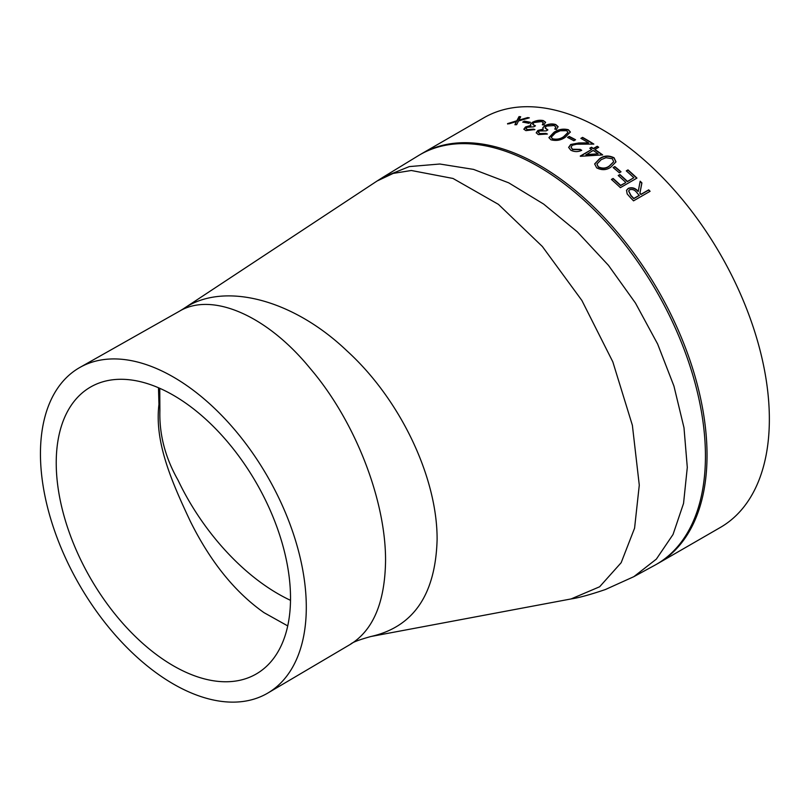 <?xml version="1.0" encoding="UTF-8"?>
<svg xmlns="http://www.w3.org/2000/svg" width="809" height="809" viewBox="0 0 809 809"><rect width="100%" height="100%" fill="white"/><g stroke="black" fill="none" stroke-linecap="round" stroke-linejoin="round"><path stroke-width="1.21" d="M602.118 129.501A236.511 136.549 60 0 1 756.627 337.919A236.511 136.549 60 0 1 720.374 527.438L658.051 563.418A236.511 136.549 60 0 0 694.304 373.9A236.511 136.549 60 0 0 539.795 165.481A236.511 136.549 60 0 0 421.54 153.771L483.863 117.79A236.511 136.549 60 0 1 602.118 129.501M588.588 142.859A236.511 136.549 60 0 0 583.855 140.048A236.511 136.549 60 0 0 580.882 138.359L582.581 137.378A236.511 136.549 60 0 1 585.554 139.067A236.511 136.549 60 0 1 593.826 144.083L576.635 144.214L572.347 145.226L571.012 147.107L572.58 149.26L580.235 149.372A236.511 136.549 60 0 1 581.722 150.302C578.081 152.052 574.441 152.011 570.8 150.191L568.646 147.39L570.719 144.467L578.789 142.971L588.588 142.859L580.023 143.274L570.729 144.801L568.656 147.551M625.761 182.399A236.511 136.549 60 0 0 618.218 175.523L619.916 174.542A236.511 136.549 60 0 1 627.46 181.418L633.831 177.737A236.511 136.549 60 0 0 626.287 170.871L627.986 169.89A236.511 136.549 60 0 1 636.956 178.091L620.382 187.658A236.511 136.549 60 0 0 611.422 179.446L613.121 178.465A236.511 136.549 60 0 1 620.665 185.342L625.681 182.662L620.584 185.605A236.107 136.317 60 0 0 613.04 178.749L611.574 179.588M613.121 167.544L614.82 166.563A236.511 136.549 60 0 1 621.019 171.811L619.32 172.792A236.511 136.549 60 0 0 613.121 167.544M596.658 167.847L594.666 163.914L599.722 158.554C604.08 155.49 608.874 155.237 614.071 157.785L615.983 161.84L610.815 167.139C606.528 170.224 601.805 170.456 596.658 167.847M591.703 149.463A236.511 136.549 60 0 0 589.791 148.229L591.49 147.238A236.511 136.549 60 0 1 593.401 148.482L597.224 146.277A236.511 136.549 60 0 1 598.7 147.258L594.878 149.473A236.511 136.549 60 0 1 602.695 154.903L580.528 156.289A236.511 136.549 60 0 0 580.235 156.086L591.703 149.463L580.478 156.248M567.503 137.399L569.202 136.418A236.511 136.549 60 0 1 575.573 139.755L573.874 140.736A236.511 136.549 60 0 0 567.503 137.399M550.949 139.785L548.917 137.591L553.993 132.282C558.341 129.339 563.135 128.489 568.363 129.733L570.365 131.998L565.178 137.368C560.89 140.311 556.147 141.11 550.949 139.785M547.42 134.011L538.309 134.597L536.215 132.757L537.874 130.461L543.173 129.137L542.829 127.721L544.801 125.708C548.563 123.868 552.213 123.484 555.773 124.556L558.109 126.659L556.329 129.48A236.511 136.549 60 0 0 554.863 128.894L555.874 127.074L554.044 125.526L546.399 126.103L545.135 127.893L547.895 129.895L546.196 130.876L539.32 130.957L538.41 132.282L539.987 133.606L545.954 133.424A236.511 136.549 60 0 1 547.42 134.011M536.256 132.939L537.924 130.815L543.223 129.491L542.829 127.721L544.861 126.062C548.613 124.222 552.274 123.838 555.823 124.91L558.119 126.831M534.911 129.571L525.88 130.633L523.848 129.167L525.526 126.962L530.785 125.446L530.482 124.212L532.474 122.29C536.215 120.399 539.836 119.833 543.335 120.592L545.6 122.26L543.81 124.98A236.511 136.549 60 0 0 542.364 124.535L543.395 122.837L541.605 121.562L534.041 122.543L532.767 124.262L535.457 125.84L533.748 126.821L526.942 127.306L526.022 128.591L527.559 129.642L533.465 129.127A236.511 136.549 60 0 1 534.911 129.571M523.908 129.349L525.597 127.316L530.866 125.81L530.482 124.212L532.555 122.644C536.296 120.763 539.916 120.197 543.405 120.945L545.62 122.442M522.705 122.119L524.404 121.138A236.511 136.549 60 0 1 530.451 122.311L528.752 123.292A236.511 136.549 60 0 0 522.705 122.119M514.959 124.485L516.415 121.572L509.164 123.777A236.511 136.549 60 0 0 507.536 123.635L516.83 120.763L519.054 116.597A236.511 136.549 60 0 1 520.683 116.739L518.893 120.147L527.66 117.588A236.511 136.549 60 0 1 529.329 117.851L518.478 120.966L516.617 124.738A236.511 136.549 60 0 0 514.959 124.485M630.454 197.649L627.177 193.938L626.52 190.287L628.239 188.396C631.91 186.97 635.237 187.951 638.24 191.328L640.172 181.196A236.511 136.549 60 0 1 641.911 182.905L639.959 193.088A236.511 136.549 60 0 1 641.072 194.261L648.717 189.842A236.511 136.549 60 0 1 650.092 191.298L633.528 200.854A236.511 136.549 60 0 0 630.454 197.649M267.87 693.03A187.981 108.527 60 0 1 79.383 584.796A187.981 108.527 60 0 1 79.899 367.438A187.981 108.527 60 0 1 173.369 377.034A187.981 108.527 60 0 1 306.298 607.266A187.981 108.527 60 0 1 267.87 693.03L350.479 644.288C373.232 630.13 384.932 602.301 385.559 560.799C385.853 500.397 355.272 421.115 310.272 368.55C266.717 315.055 211.796 291.847 179.537 311.152L183.512 308.725C223.051 281.451 292.211 298.632 346.899 350.823C400.637 399.666 437.497 477.947 437.103 539.765L437.103 539.765C435.475 594.706 413.389 626.965 370.846 636.521L571.073 598.943L599.641 586.768L621.16 562.71L634.58 528.156L639.282 485.147L632.375 425.281L612.807 361.815L581.873 300.452L542.364 246.502L498.425 204.364L453.02 178.465L411.326 170.497L393.225 173.399L377.146 180.973L383.193 177.131L409.283 166.593L439.823 164.015L473.508 169.384L508.709 182.834L543.638 204.07L577.272 231.809L608.459 265.342L635.469 303.072L657.636 344.017L673.937 386.065L683.989 427.728L687.296 467.41L683.544 503.42L673.037 534.486L656.352 559.12L633.821 576.686M173.369 665.797A165.673 95.644 60 0 1 65.023 519.398A165.673 95.644 60 0 1 90.992 386.793A165.673 95.644 60 0 1 256.21 482.7A165.673 95.644 60 0 1 256.655 673.735A165.673 95.644 60 0 1 173.369 665.797M290.502 600.329C244.51 578.819 202.098 530.947 178.061 480.212C165.248 457.641 159.191 434.463 159.889 410.669L159.757 388.31M158.483 387.754L158.958 404.49C154.297 442.321 171.892 482.033 190.257 521.168C210.33 561.648 234.913 592.148 264.017 612.656L287.721 625.903M626.479 190.408L628.148 188.659C631.819 187.233 635.146 188.204 638.139 191.571L638.24 191.328M640.121 181.489A236.107 136.317 60 0 1 641.81 183.158L639.848 193.331A236.107 136.317 60 0 1 640.971 194.504L648.616 190.085A236.107 136.317 60 0 1 649.88 191.42M628.633 190.995L630.868 195.687A236.107 136.317 60 0 1 633.75 198.67L639.272 195.485L636.582 192.309C634.59 189.822 632.274 188.982 629.635 189.781L628.674 190.863L630.969 195.434A236.511 136.549 60 0 1 633.851 198.427L639.373 195.242M515.06 124.849L516.415 121.572M507.647 123.999L516.941 121.128L519.166 116.961A236.107 136.317 60 0 1 520.5 117.072M518.893 120.147L527.761 117.952A236.107 136.317 60 0 1 528.53 118.074M523.261 122.21L524.495 121.502A236.107 136.317 60 0 1 530.016 122.564M530.866 125.81L530.552 124.566M542.434 124.889L543.395 122.837M532.828 124.434L535.083 126.052M526.083 128.773L527.63 130.006L533.536 129.491A236.107 136.317 60 0 1 534.436 129.764M554.913 129.238L555.874 127.074M545.175 128.065L547.572 130.087M538.45 132.464L540.038 133.96L545.994 133.778A236.107 136.317 60 0 1 546.995 134.173M548.947 137.763L554.023 132.636C558.382 129.693 563.175 128.833 568.393 130.077L570.365 132.16M551.242 137.378L552.628 139.128C556.734 140.038 560.435 139.33 563.711 136.994L568.029 132.545M566.613 130.684L560.243 130.765L555.459 132.909L551.212 137.206L552.598 138.784C556.713 139.694 560.415 138.986 563.691 136.65L568.029 132.373L566.613 130.684M567.827 137.56L569.223 136.751A236.107 136.317 60 0 1 575.28 139.917M581.175 138.531L582.581 137.712A236.107 136.317 60 0 1 593.3 144.083M571.023 147.268L572.58 149.584L580.225 149.695A236.107 136.317 60 0 1 581.438 150.454M590.044 148.391L591.48 147.562A236.107 136.317 60 0 1 593.381 148.805L597.204 146.591A236.107 136.317 60 0 1 598.438 147.41M594.878 149.473L594.858 149.786A236.107 136.317 60 0 1 602.27 154.934M585.969 154.913L598.104 153.821A236.511 136.549 60 0 0 593.179 150.454L585.969 154.913M585.989 154.6L598.104 153.821M594.645 164.065L599.681 158.857C604.05 155.793 608.833 155.53 614.021 158.089L615.952 161.982M596.941 164.166L598.255 167.119C602.331 169.02 606.012 168.727 609.298 166.25L613.647 161.881M612.322 158.736L605.971 157.704L601.188 159.646L596.951 164.015L598.306 166.826C602.392 168.727 606.072 168.434 609.349 165.956L613.677 161.739L612.322 158.736M613.303 167.696L614.759 166.856A236.107 136.317 60 0 1 620.786 171.953M618.379 175.664L619.846 174.825A236.107 136.317 60 0 1 627.38 181.681L633.831 177.737M626.449 171.012L627.915 170.163A236.107 136.317 60 0 1 636.723 178.223M633.953 576.605L654.774 565.258A236.491 136.539 -120 0 0 656.463 291.24A236.491 136.539 -120 0 0 418.314 155.692L421.54 153.771M383.193 177.131L418.314 155.692M183.512 308.725L377.136 180.973M179.537 311.152L79.899 367.438M571.063 598.943C578.87 597.79 590.317 594.655 605.395 589.528L633.831 576.675M350.479 644.288C352.188 642.417 358.974 639.828 370.846 636.521L370.846 636.521M654.774 565.258L658.051 563.418"/></g></svg>

